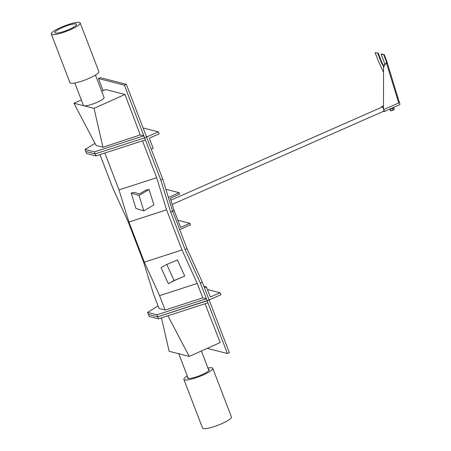 <?xml version="1.0" encoding="UTF-8"?>
<svg xmlns="http://www.w3.org/2000/svg" width="451" height="451" viewBox="0 0 451 451"><rect width="100%" height="100%" fill="white"/><g stroke="black" fill="none" stroke-linecap="round" stroke-linejoin="round"><path stroke-width="0.68" d="M94.417 151.852L95.973 155.905L86.62 153.52L85.842 151.491L95.195 153.881L144.613 137.871L95.195 153.881L85.842 151.491L85.059 149.461L94.417 151.852L143.835 135.841L124.38 85.16L126.342 84.298L162.704 179.03L172.637 211.164L170.681 212.026L160.748 179.893L162.704 179.03M170.681 212.026L185.107 249.612L200.362 283.104L207.161 300.8L209.117 299.938L229.35 352.648L227.389 353.511L207.161 300.8L157.737 316.811L148.385 314.426L147.607 312.396L156.959 314.787L157.737 316.811L209.117 299.938L202.324 282.241L187.064 248.749L172.637 211.164L179.707 229.576L190.48 224.829L189.894 223.307L177.835 220.229M140.233 134.922L124.966 94.456L94.028 108.364L73.908 103.228L96.097 145.464L102.963 147.218L140.233 134.922L143.835 135.841L144.613 137.871L146.575 137.008L144.613 137.871L160.748 179.893M99.964 154.614L112.913 188.349L128.169 221.841L143.57 261.963L153.509 294.097L159.034 308.501L165.117 310.051L202.77 297.852L206.383 298.776L156.959 314.787M158.059 305.953L147.607 312.396M95.973 155.905L145.391 139.895M185.107 249.612L187.064 248.749M200.362 283.104L202.324 282.241M142.493 140.836L156.649 177.705L166.582 209.839L181.984 249.955L197.239 283.448L202.77 297.852M104.841 153.036L118.991 189.899L156.649 177.705M118.991 189.899L128.93 222.039L166.582 209.839M128.93 222.039L144.326 262.155L181.984 249.955M144.326 262.155L159.586 295.647L197.239 283.448M159.586 295.647L165.117 310.051M94.986 143.345L85.059 149.461M103.082 90.628L98.436 78.542L100.398 77.679L126.342 84.298M98.436 78.542L124.38 85.16M124.966 94.456L105.635 89.523L101.661 91.243M73.908 103.228L81.36 100.015M94.028 108.364L102.963 147.218M158.515 318.84L157.737 316.811L148.385 314.426L149.163 316.45L158.515 318.84L207.939 302.83M207.206 348.358L227.389 353.511M205.053 303.765L220.195 342.529L189.257 356.442L169.131 351.306L161.458 317.887M189.257 356.442L167.896 315.801M158.324 131.827L147.359 136.659A0.885 0.84 104.3 0 0 146.885 137.814L151.243 149.168L153.199 148.306L149.619 138.981A0.885 0.84 -75.7 0 1 150.093 137.826L159.102 133.857L158.324 131.827L143.091 127.937M220.088 292.733L211.079 296.702A0.885 0.84 -75.7 0 1 209.986 296.239L206.406 286.915L204.45 287.777L208.807 299.131A0.885 0.84 104.3 0 0 209.901 299.594L220.866 294.762L220.088 292.733L207.398 289.497M206.406 286.915L203.869 286.267M74.827 82.995L83.446 105.444A11.05 2.052 -21 0 0 83.965 105.799A11.05 2.052 -21 0 0 95.809 102.879A11.05 2.052 -21 0 0 104.074 97.523L95.454 75.075M178.669 353.516A11.05 2.052 -21 0 0 179.194 353.872M187.774 377.228A11.602 2.154 -21 0 0 187.571 377.526A11.602 2.154 -21 0 0 187.492 378.039A11.602 2.154 -21 0 0 197.95 376.32A11.602 2.154 -21 0 0 209.078 370.243A11.602 2.154 -21 0 0 209.157 369.724A11.602 2.154 -21 0 0 208.401 369.313M187.289 375.965A15.469 2.869 -21 0 0 183.991 378.739A15.469 2.869 -21 0 0 183.884 379.426A15.469 2.869 -21 0 0 197.82 377.137A15.469 2.869 -21 0 0 212.658 369.025A15.469 2.869 -21 0 0 212.765 368.337A15.469 2.869 -21 0 0 207.917 368.05M183.884 379.426L202.561 428.078A15.469 2.869 -21 0 0 216.497 425.789A15.469 2.869 -21 0 0 231.335 417.677A15.469 2.869 -21 0 0 231.442 416.995L212.765 368.337M55.191 31.852A11.602 2.154 -21 0 0 54.915 32.664A11.602 2.154 -21 0 0 64.843 31.13A11.602 2.154 -21 0 0 76.298 25.155A11.602 2.154 -21 0 0 76.574 24.348A11.602 2.154 -21 0 0 66.652 25.876A11.602 2.154 -21 0 0 55.191 31.852M79.816 24.038A15.469 2.869 -21 0 0 80.188 22.962A15.469 2.869 -21 0 0 66.951 25.002A15.469 2.869 -21 0 0 51.673 32.968A15.469 2.869 -21 0 0 51.307 34.05A15.469 2.869 -21 0 0 64.538 32.01A15.469 2.869 -21 0 0 79.816 24.038M51.307 34.05L69.978 82.702A15.469 2.869 -21 0 0 83.215 80.661A15.469 2.869 -21 0 0 98.493 72.69A15.469 2.869 -21 0 0 98.865 71.613L80.188 22.962M390.944 108.64L384.026 111.651A2.762 0.688 66.2 0 1 383.886 111.662A2.762 0.688 66.2 0 1 383.429 111.312M391.801 108.161L392.584 108.009M394.394 109.165L393.785 109.79A1.934 0.361 -21 0 0 394.202 109.458L393.847 107.738L392.471 108.584L391.367 108.714L390.419 109.249L390.966 110.675L392.071 110.546A1.934 0.361 -21 0 0 393.785 109.79L393.018 110.01L392.471 108.584M393.018 110.01L392.071 110.546A1.934 0.361 -21 0 1 390.713 110.794L389.765 109.125M390.008 108.962L390.419 109.249M393.435 107.451L393.847 107.738M390.741 108.64L392.703 107.778M390.854 108.646L392.753 107.806M393.498 107.479A1.934 0.361 159 0 1 393.08 107.958A1.934 0.361 159 0 1 391.367 108.714A1.934 0.361 -21 0 1 390.104 108.973M392.748 107.8L399.693 104.75A2.762 0.688 66.2 0 0 399.107 101.712M381.783 107.208A2.452 0.609 66.2 0 1 381.924 106.881A2.452 0.609 66.2 0 1 382.053 106.876A2.452 0.609 66.2 0 1 383.282 108.471M383.75 109.587A2.452 0.609 66.2 0 1 383.902 111.369A2.452 0.609 66.2 0 1 383.778 111.374A2.452 0.609 66.2 0 1 383.564 111.256M381.647 107.27A2.762 0.688 66.2 0 1 381.8 106.599A2.762 0.688 66.2 0 1 381.941 106.594A2.762 0.688 66.2 0 1 383.282 108.302M383.829 109.554A2.762 0.688 66.2 0 1 384.026 111.651M383.762 67.689A4.42 3.856 -51.1 0 1 386.682 63.32L386.919 61.68L399.118 101.746L398.752 102.975L386.479 63.163A4.42 3.856 -51.1 0 0 383.559 67.526L383.48 109.706L383.559 67.526M383.48 109.706L398.752 102.975M383.53 72.312L378.226 60.778L375.114 52.671L378.242 53.145L381.354 61.251A5.525 1.376 -113.8 0 0 383.891 65.874M375.114 52.671L378.242 53.145M377.775 53.353L380.886 61.46A5.525 1.376 -113.8 0 0 383.711 66.41M384.861 64.33A5.525 1.376 -113.8 0 0 384.213 62.311L381.101 54.199L381.569 53.99L384.229 54.672L386.727 61.184L386.259 61.392L386.411 61.838M381.101 54.199L384.229 54.672M383.762 54.881L386.259 61.392L386.479 63.163M189.894 223.307L180.592 227.411L174.109 210.516L172.637 211.164L168.392 197.431L179.165 192.684L165.878 189.296M179.165 192.684L179.628 194.172L170.32 198.271L174.109 210.516M143.824 210.893L135.948 208.469L131.185 193.051L134.387 192.408L139.444 193.969L145.904 190.102L149.106 189.465L153.876 204.878L143.824 210.893L139.055 195.48L149.106 189.465M131.185 193.051L139.055 195.48M166.763 264.455L161.052 267.657L168.375 283.73L174.965 280.291L184.718 276.023L177.395 259.951L166.763 264.455L174.086 280.522L184.718 276.023M168.375 283.73L174.086 280.522M147.359 136.659L146.338 136.399M211.079 296.702L210.11 296.454M380.886 61.46L381.354 61.251M386.259 61.392L386.524 62.261M209.371 299.639L208.96 299.537M178.765 353.764L188.242 378.457M201.371 350.985L208.875 370.536M384.049 111.042L172.22 204.404M382.268 106.994L170.906 200.154M381.8 106.599L383.299 105.934"/></g></svg>
